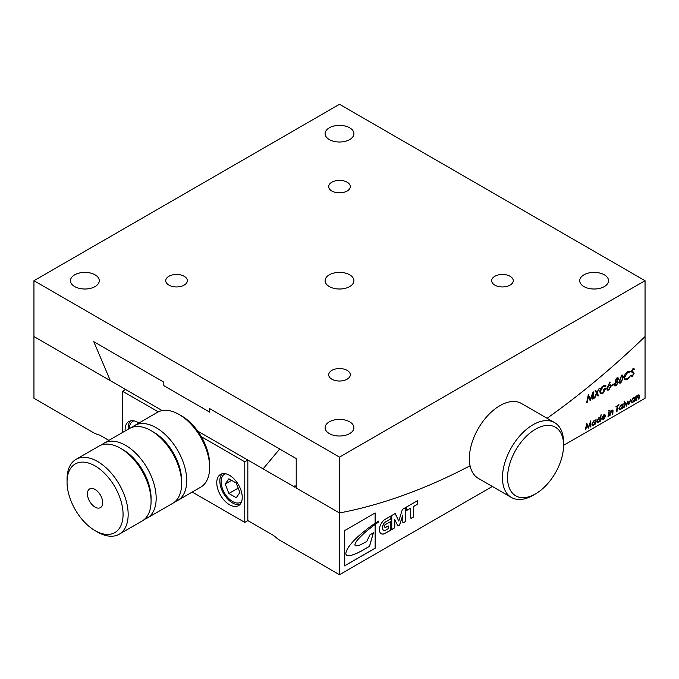 <?xml version="1.0" encoding="UTF-8"?>
<svg xmlns="http://www.w3.org/2000/svg" width="679" height="679" viewBox="0 0 679 679"><rect width="100%" height="100%" fill="white"/><g stroke="black" fill="none" stroke-linecap="round" stroke-linejoin="round"><path stroke-width="1.02" d="M192.25 492.054L244.779 522.38L247.835 520.615L247.835 460.048L197.733 431.123L263.113 468.866L279.663 449.023L263.113 468.866L294.941 487.242L294.941 485.74L296.214 486.47L296.214 458.563L209.641 408.597L296.214 458.563L296.214 487.98L339.5 512.968L339.5 457.103L33.95 280.699L33.95 336.563L110.338 380.664L93.787 341.707L163.817 382.124L163.809 385.664L209.641 412.119L209.641 408.597L209.633 412.102L163.817 385.655L163.817 382.124M296.214 486.504L294.941 487.242M241.588 501.628A16.203 9.353 60 0 1 240.663 502.307A16.203 9.353 60 0 1 232.558 501.501A16.203 9.353 60 0 1 221.974 487.225A16.203 9.353 60 0 1 224.452 474.239A16.203 9.353 60 0 1 225.504 473.772M239.908 492.513L236.233 483.041L228.882 478.797L225.207 484.025L228.882 493.497L236.233 497.741L239.908 492.513M238.202 488.116L228.882 493.497M231.573 480.35L225.207 484.025M133.839 420.844A16.203 9.353 -120 0 0 132.787 421.32A16.203 9.353 -120 0 0 129.434 428.525M125.148 430.995A18.002 10.397 60 0 1 128.832 421.523A18.002 10.397 60 0 1 137.837 422.414A18.002 10.397 60 0 1 138.889 423.068M130.495 420.861A18.002 10.397 -120 0 0 128.204 429.238A18.002 10.397 60 0 1 130.495 420.861M229.502 475.334A18.002 10.397 -120 0 0 220.497 474.443A18.002 10.397 -120 0 0 217.738 488.872A18.002 10.397 -120 0 0 229.502 504.735A18.002 10.397 -120 0 0 238.507 505.626A18.002 10.397 -120 0 0 241.266 491.197A18.002 10.397 -120 0 0 229.502 475.334M232.558 502.969A18.002 10.397 60 0 1 221.252 488.507A18.002 10.397 60 0 1 222.16 473.789A18.002 10.397 -120 0 0 221.252 488.507A18.002 10.397 -120 0 0 232.558 502.969A18.002 10.397 -120 0 0 239.899 504.522A18.002 10.397 60 0 1 232.558 502.969M244.779 522.38L244.779 461.813L201.383 436.75M158.309 411.89L122.559 391.248L122.559 432.498M108.886 440.391L99.855 435.171L95.06 433.584L33.95 398.301L33.95 336.563L162.196 410.6L110.338 380.664L162.196 410.6L125.615 389.483L122.559 391.248M244.779 461.813L247.835 460.048M97.606 532.081L95.06 530.613A39.611 22.865 -120 0 0 123.069 514.436A39.611 22.865 -120 0 0 95.06 465.921A39.611 22.865 -120 0 0 67.051 482.098A39.611 22.865 -120 0 0 95.06 530.613L97.606 532.081A43.21 24.945 60 0 0 119.215 534.22L142.132 520.988A43.21 24.945 60 0 0 151.078 501.204A43.21 24.945 60 0 0 120.522 448.284L123.069 449.753A39.611 22.865 60 0 1 151.078 498.267L151.078 501.204M67.051 482.098L67.051 479.153A43.21 24.945 60 0 1 75.997 459.377A43.21 24.945 60 0 1 97.606 461.516A43.21 24.945 60 0 1 125.836 499.591A43.21 24.945 60 0 1 119.215 534.22M181.632 415.947L179.086 414.47L181.632 415.947A39.611 22.865 60 0 1 209.641 464.453L209.641 467.398A43.21 24.945 -120 0 0 179.086 414.47L179.086 414.47A43.21 24.945 -120 0 0 157.477 412.331L134.561 425.563A43.21 24.945 60 0 1 156.17 427.702A43.21 24.945 60 0 1 184.399 465.786A43.21 24.945 60 0 1 177.779 500.406A43.21 24.945 60 0 1 175.08 501.62M177.779 500.406L200.695 487.174A43.21 24.945 -120 0 0 209.641 467.398M95.06 507.086A10.805 6.238 60 0 1 88.007 497.571A10.805 6.238 60 0 1 89.662 488.914A10.805 6.238 60 0 1 95.06 489.449A10.805 6.238 60 0 1 102.113 498.963A10.805 6.238 60 0 1 100.458 507.62A10.805 6.238 60 0 1 95.06 507.086M101.612 444.932A43.21 24.945 60 0 1 104.006 443.2A43.21 24.945 60 0 1 125.615 445.348A43.21 24.945 60 0 1 153.844 483.423A43.21 24.945 60 0 1 147.224 518.052A43.21 24.945 60 0 1 144.525 519.257M153.624 432.234A39.611 22.865 60 0 1 153.624 432.116L151.078 430.647A43.21 24.945 60 0 1 181.632 483.567A43.21 24.945 60 0 1 172.687 503.351L147.224 518.052M104.006 443.2L129.468 428.5A43.21 24.945 60 0 1 151.078 430.647L153.624 432.116A39.611 22.865 60 0 1 181.632 480.63A39.611 22.865 60 0 1 181.522 480.562M132.167 427.295A43.21 24.945 60 0 1 134.561 425.563M75.997 459.377L98.913 446.145A43.21 24.945 60 0 1 120.522 448.284L123.069 449.753M535.561 429.17A39.611 22.865 120 0 0 507.553 477.685A39.611 22.865 120 0 0 535.561 493.854L533.015 495.331A43.21 24.945 -60 0 1 511.406 497.469A43.21 24.945 -60 0 1 504.786 462.84A43.21 24.945 -60 0 1 533.015 424.765A43.21 24.945 -60 0 1 554.624 422.627A43.21 24.945 -60 0 1 563.57 442.402L563.57 445.348A39.611 22.865 120 0 0 535.561 429.17M511.406 497.469L478.305 478.356A43.21 24.945 -60 0 1 471.684 443.735A43.21 24.945 -60 0 1 499.914 405.652A43.21 24.945 -60 0 1 521.523 403.513L554.624 422.627M533.015 495.331L535.561 493.854A39.611 22.865 120 0 0 563.57 445.348L645.05 398.301L645.05 336.563A679.815 392.496 -60 0 1 547.087 418.272A679.815 392.496 120 0 0 645.05 336.563L645.05 280.699L339.5 457.103M163.809 382.133L93.787 341.707L110.338 380.664M349.685 127.813A14.403 8.318 0 0 0 333.992 126.005A14.403 8.318 0 0 0 325.097 133.687A14.403 8.318 0 0 0 329.315 139.568A14.403 8.318 0 0 0 345.008 141.376A14.403 8.318 0 0 0 353.903 133.687A14.403 8.318 0 0 0 349.685 127.813M95.06 274.817A14.403 8.318 0 0 0 79.367 273.017A14.403 8.318 0 0 0 70.472 280.699A14.403 8.318 0 0 0 74.69 286.58A14.403 8.318 0 0 0 90.383 288.38A14.403 8.318 0 0 0 99.278 280.699A14.403 8.318 0 0 0 95.06 274.817M604.31 274.817A14.403 8.318 0 0 0 588.617 273.017A14.403 8.318 0 0 0 579.722 280.699A14.403 8.318 0 0 0 583.94 286.58A14.403 8.318 0 0 0 599.633 288.38A14.403 8.318 0 0 0 608.528 280.699A14.403 8.318 0 0 0 604.31 274.817M349.685 421.82A14.403 8.318 0 0 0 333.992 420.021A14.403 8.318 0 0 0 325.097 427.702A14.403 8.318 0 0 0 329.315 433.584A14.403 8.318 0 0 0 345.008 435.383A14.403 8.318 0 0 0 353.903 427.702A14.403 8.318 0 0 0 349.685 421.82M331.861 182.201A10.805 6.238 180 0 1 343.633 180.852A10.805 6.238 180 0 1 350.305 186.615A10.805 6.238 180 0 1 347.139 191.02A10.805 6.238 180 0 1 335.367 192.378A10.805 6.238 180 0 1 328.695 186.615A10.805 6.238 180 0 1 331.861 182.201M494.821 276.285A10.805 6.238 180 0 1 506.593 274.936A10.805 6.238 180 0 1 513.265 280.699A10.805 6.238 180 0 1 510.099 285.104A10.805 6.238 180 0 1 498.327 286.462A10.805 6.238 180 0 1 491.655 280.699A10.805 6.238 180 0 1 494.821 276.285M168.901 276.285A10.805 6.238 180 0 1 180.673 274.936A10.805 6.238 180 0 1 187.345 280.699A10.805 6.238 180 0 1 184.179 285.104A10.805 6.238 180 0 1 172.407 286.462A10.805 6.238 180 0 1 165.735 280.699A10.805 6.238 180 0 1 168.901 276.285M331.861 370.369A10.805 6.238 180 0 1 343.633 369.02A10.805 6.238 180 0 1 350.305 374.783A10.805 6.238 180 0 1 347.139 379.188A10.805 6.238 180 0 1 335.367 380.546A10.805 6.238 180 0 1 328.695 374.783A10.805 6.238 180 0 1 331.861 370.369M349.685 274.817A14.403 8.318 0 0 0 333.992 273.017A14.403 8.318 0 0 0 325.097 280.699A14.403 8.318 0 0 0 329.315 286.58A14.403 8.318 0 0 0 345.008 288.38A14.403 8.318 0 0 0 353.903 280.699A14.403 8.318 0 0 0 349.685 274.817M645.05 280.699L339.5 104.286L33.95 280.699M247.835 520.615L273.595 535.485L278.39 539.432L339.5 574.714L339.5 512.968A679.815 392.496 120 0 0 470.08 465.769A679.815 392.496 -60 0 1 339.5 512.968L296.214 487.98M375.097 512.993L375.147 523.305A230.962 133.347 -60 0 0 377.023 522.024A14.021 8.097 -60 0 1 378.296 521.183A14.021 8.097 -60 0 1 378.458 521.099L378.458 522.117A15.583 8.997 -60 0 0 376.921 523.195A218.859 126.362 -60 0 0 375.147 524.502L375.147 548.25L375.147 524.502M596.086 419.333L595.559 423.934L595.101 424.197L595.186 423.501L593.675 425.096L592.377 425.266L591.901 424.137L594.091 420.411L595.534 420.454L596.086 419.333M605.422 415.828L602.027 418.171L602.375 419.13L603.334 418.994L604.964 417.755L603.317 419.529L602.103 419.741L601.569 418.544L603.75 414.835L604.938 414.691L605.396 416.219M608.486 410.82L609.275 410.362L608.876 411.041L608.384 410.761M608.876 410.141L608.774 410.982M615.87 406.857L618.934 404.557L617.627 405.847L616.515 411.839L617.169 406.11L615.87 406.857M623.636 407.731L624.621 402.859L623.636 407.731M626.276 406.203L625.266 402.486L625.741 402.214L626.445 404.828L627.914 400.958L628.796 403.504L630.672 399.371L628.737 404.786L627.778 402.265L626.276 406.203M635.782 400.712L636.308 396.112L636.766 395.849L636.681 396.604L638.039 395.034L639.032 394.889L639.049 398.828L638.583 399.091L638.905 396.01L638.014 395.585L635.782 400.712M638.905 396.01L637.912 395.526L636.367 398.395L636.24 400.449M596.51 393.251L595.144 390.663L595.738 390.315L596.875 392.47L599.37 388.218L597.138 392.963L598.589 395.721L597.995 396.069L596.765 393.744L594.125 398.301L596.51 393.251M610.319 384.832L610.973 386.232L608.834 389.992L607.391 390.153L606.814 388.838L609.835 381.997L610.243 382.15L608.511 385.383L610.387 384.874M615.395 381.827L615.047 380.987L616.922 377.906L618.06 377.762L618.493 378.704L617.423 381.029L618.331 382.184L616.184 385.748L614.834 385.918L614.342 384.857L615.446 381.853M618.009 377.736L618.391 378.644L617.321 380.978L618.331 382.184M629.255 376.769L627.065 379.349L625.104 379.858L624.052 377.847C624.29 375.173 625.512 373.119 627.736 371.659L630.239 371.345L629.874 372.143L627.642 372.347L624.604 377.499L625.249 379.069L627.141 378.789L629.28 376.743L629.62 377.108L627.167 379.408L624.858 379.748M411.542 518.162A1.35 0.781 -60 0 1 410.871 518.23A1.35 0.781 -60 0 1 410.591 517.61L410.591 508.164L406.645 510.438L406.645 506.95L417.67 500.576L417.67 503.037A1.35 0.781 -60 0 1 416.719 504.692L413.672 506.449L413.672 516.948L411.44 518.102A1.35 0.781 -60 0 1 410.82 518.196M384.543 533.745A8.717 5.033 -60 0 1 381.216 533.677A8.717 5.033 -60 0 1 379.705 527.362A8.717 5.033 -60 0 1 384.543 519.707L390.977 515.989L390.977 517.746A1.35 0.781 -60 0 1 390.018 519.401L384.543 522.567A5.933 3.42 -60 0 0 383.796 530.528A5.933 3.42 -60 0 0 384.543 530.783L388.261 528.627L388.261 525.945L385.723 527.413A1.35 0.781 -60 0 1 385.044 527.481A1.35 0.781 -60 0 1 384.764 526.862L384.764 524.969L390.909 521.421L390.909 530.07L384.441 533.686A8.717 5.033 -60 0 1 381.165 533.652M375.147 523.305L375.147 512.968L344.593 530.605L344.593 565.887L375.147 548.25M339.5 574.714L492.351 486.461M403.759 522.643A1.35 0.781 -60 0 1 403.088 522.711A1.35 0.781 -60 0 1 402.808 522.092L402.808 515.038L399.685 525.003L397.894 526.03L394.779 519.673L394.779 526.734A1.35 0.781 -60 0 1 393.82 528.381L391.766 529.569L391.766 515.531L395.22 513.545L398.794 521.039L402.358 509.42L405.813 507.425L405.813 521.464L403.657 522.584A1.35 0.781 -60 0 1 403.037 522.677M633.897 369.817L632.769 369.274L633.796 369.766L632.769 369.274L631.945 370.751L634.084 373.408L632.285 376.455L631.164 376.573L630.638 375.725L631.198 375.181L632.387 375.759L633.532 373.764L631.495 371.158L632.947 368.655L633.974 368.553L634.475 369.325L633.897 369.817L632.87 369.325L632.047 370.81L633.337 372.092M631.198 375.181L632.387 375.759M632.913 372.712L631.793 372.1M619.197 381.36L621.633 375.181L622.635 375.088L623.271 376.904L620.81 383.083L619.808 383.202L619.197 381.36M611.516 386.003L611.584 385.324L613.867 384.008L613.791 384.687L611.516 386.003M605.549 386.555L603.173 386.47L600.312 391.435L601.025 393.005L602.859 392.81L605.566 388.897L603.291 390.204L603.291 389.576L606.109 387.947L602.876 393.43L600.618 393.735L599.769 391.766C599.973 389.237 601.119 387.251 603.224 385.816L606.033 385.859L605.176 386.292M605.668 385.587L605.456 386.478L603.173 386.47M593.183 391.791L593.259 398.802L592.716 399.116L592.716 394.236L590.11 400.618L588.447 396.434L587.25 402.274L586.681 402.596L588.328 394.592L590.272 399.269L593.183 391.791M635.196 396.757L634.67 401.357L634.211 401.62L634.288 400.924L632.786 402.52L631.487 402.681L631.012 401.552L633.193 397.835L634.636 397.869L635.196 396.757M624.154 401.773L624.553 401.094L624.553 401.993L624.052 401.713M624.553 401.094L624.451 401.943M623.118 403.725L622.592 408.334L622.134 408.597L622.21 407.892L620.708 409.488L619.409 409.658L618.934 408.529L621.115 404.811L622.558 404.845L623.118 403.725M609.53 415.871L610.065 411.27L610.523 410.999L610.438 411.754L611.796 410.192L612.781 410.048L612.798 413.986L612.339 414.249L612.662 411.16L611.762 410.736L609.53 415.871M612.662 411.16L611.66 410.676L610.124 413.545L609.997 415.599M607.968 416.77L608.953 411.907L607.968 416.77M601.127 414.691L600.389 421.15L599.93 421.413L600.015 420.708L598.505 422.313L597.214 422.482L596.739 421.345L598.903 417.636L600.355 417.67L601.127 414.691M590.798 420.81L590.857 426.65L590.407 426.913L590.407 422.847L588.235 428.16L586.843 424.681L585.374 429.815L586.749 423.144L588.37 427.04L590.798 420.81M344.593 565.828L375.097 548.225M376.921 523.195L376.82 523.136A218.859 126.362 -60 0 0 374.927 524.528L374.978 524.561A218.859 126.362 -60 0 1 375.097 524.468M374.978 524.561A17.128 9.888 -60 0 1 372.915 526.115A27.101 15.651 -60 0 1 370.598 527.931A105.534 60.932 -60 0 0 368.137 529.9A22.237 12.842 -60 0 1 366.219 531.47A18.095 10.448 -60 0 0 363.927 533.49A275.241 158.911 -60 0 1 361.618 535.621A80.478 46.461 -60 0 1 359.038 538.277A23.111 13.342 -60 0 0 356.959 540.781A9.09 5.245 -60 0 0 355.423 543.251A2.792 1.613 -60 0 0 354.973 544.702A2.029 1.171 -60 0 0 355.389 545.636A2.029 1.171 -60 0 1 355.338 545.61A2.029 1.171 -60 0 1 354.922 544.668A2.792 1.613 -60 0 1 355.372 543.217A9.09 5.245 -60 0 1 356.908 540.756A23.111 13.342 -60 0 1 358.987 538.252L359.038 538.277M373.314 532.862L369.512 546.222L360.464 551.501A409.963 236.699 -60 0 0 357.426 552.952L357.477 552.978A409.963 236.699 -60 0 1 360.515 551.535L369.563 546.255L373.382 532.828L369.945 534.814L366.711 541.477A67.136 38.762 -60 0 1 362.221 543.871A21.711 12.536 -60 0 1 358.546 545.432A10.694 6.17 -60 0 1 355.694 545.729A2.029 1.171 -60 0 1 355.389 545.636L355.338 545.61M357.477 552.978A69.071 39.874 -60 0 1 354.09 554.429A40.587 23.434 -60 0 1 349.643 555.677A13.266 7.656 -60 0 1 346.63 555.184A3.429 1.978 -60 0 1 346.57 555.15A3.429 1.978 -60 0 1 345.857 553.521A5.907 3.412 -60 0 1 346.85 550.202A17.45 10.075 -60 0 1 349.167 546.23A48.888 28.229 -60 0 1 351.96 542.784A43.711 25.233 -60 0 1 354.625 539.856A586.928 338.863 -60 0 1 356.534 537.963A35.911 20.735 -60 0 1 359.225 535.519A55.279 31.913 -60 0 1 362.051 533.057A114.632 66.186 -60 0 1 364.708 530.936A32.999 19.054 -60 0 0 367.008 529.102A16.644 9.608 -60 0 1 369.07 527.575A26.04 15.031 -60 0 1 371.472 525.86A30.699 17.722 -60 0 1 373.603 524.315A68.783 39.713 -60 0 1 374.452 523.721A230.962 133.347 -60 0 0 375.097 523.28M383.745 530.494A5.933 3.42 -60 0 1 383.694 530.469A5.933 3.42 -60 0 1 384.441 522.507L389.916 519.342A1.35 0.781 -60 0 0 390.875 517.687L390.875 516.048M385.001 527.447A1.35 0.781 -60 0 0 385.621 527.354L388.261 525.945M384.441 533.686L390.807 530.01L390.807 521.48M397.852 525.936L399.583 524.943L402.808 515.038M391.766 529.45L393.718 528.33A1.35 0.781 -60 0 0 394.677 526.675L394.779 519.673M398.794 521.039L395.161 513.579M403.657 522.584L405.711 521.404L405.711 507.485M406.645 510.328L410.591 508.164M417.568 500.635L417.568 502.978A1.35 0.781 -60 0 1 416.617 504.633L413.672 506.449M413.672 516.948L413.57 506.39M413.57 516.897L411.44 518.102M374.927 524.528A17.128 9.888 -60 0 1 372.864 526.081L372.915 526.115M372.864 526.081A27.101 15.651 -60 0 1 370.547 527.906L370.598 527.931M368.137 529.9L368.086 529.866A105.534 60.932 -60 0 1 370.547 527.906M368.086 529.866A22.237 12.842 -60 0 1 366.168 531.436L366.219 531.47M363.927 533.49L363.876 533.456A18.095 10.448 -60 0 1 366.168 531.436M363.876 533.456A275.241 158.911 -60 0 1 361.567 535.587L361.618 535.621M361.567 535.587A80.478 46.461 -60 0 1 358.987 538.252M357.426 552.952A69.071 39.874 -60 0 1 354.039 554.404L354.09 554.429M354.039 554.404A40.587 23.434 -60 0 1 349.592 555.651L349.643 555.677M349.592 555.651A13.266 7.656 -60 0 1 346.579 555.15L346.63 555.184M376.82 523.136A15.583 8.997 -60 0 1 378.356 522.058L378.356 521.158M633.923 368.527L634.475 369.325M634.373 369.266L633.863 369.707M632.913 371.88L634.084 373.408M633.982 373.348L632.285 376.455M632.183 376.395L631.114 376.539M631.097 375.122L632.285 375.699L631.097 375.122M632.862 372.678L631.691 372.041M630.137 371.303L629.874 372.143M629.773 372.084L627.642 372.347M627.54 372.287L624.604 377.499M624.502 377.439L625.198 379.035M622.584 375.063L623.271 376.904M623.169 376.845L620.81 383.083M620.708 383.024L619.757 383.168M622.244 375.75L621.489 375.784L619.638 381.063L620.716 382.379M619.638 381.063L620.818 382.438L620.122 382.464M620.818 382.438L622.405 379.671L622.719 377.1L621.591 375.843L619.74 381.123M622.193 375.716L621.489 375.784M617.321 380.978L617.949 381.216M618.23 382.124L616.184 385.748M616.082 385.689L614.784 385.893M617.381 381.708L616.439 381.776L614.784 384.467L615.157 385.222M617.941 379.035L616.821 378.475L617.839 378.975L616.821 378.475L615.488 380.588L616.676 381.123L617.941 379.035L616.922 378.534L615.59 380.647L616.676 381.123M614.784 384.467L616.184 385.12L617.788 382.532L617.432 381.734L616.54 381.836L614.885 384.526L615.098 385.197M613.757 384.076L613.791 384.687M613.689 384.628L611.533 385.876M610.132 382.107L608.511 385.383M610.217 384.772L610.973 386.232M610.871 386.173L608.834 389.992M608.732 389.933L607.34 390.119M609.937 385.553L608.825 385.63L607.264 388.422L607.739 389.44M610.421 386.572L609.988 385.579L608.927 385.689L607.365 388.481L607.79 389.474L608.817 389.373L610.421 386.572M603.071 386.41L600.312 391.435M600.211 391.376L600.974 392.971M603.291 390.086L605.566 388.897M606.008 387.887L602.876 393.43M602.774 393.37L600.567 393.71M595.687 390.349L596.875 392.47M599.192 388.32L597.138 392.963M597.036 392.903L598.589 395.721M598.488 395.662L597.944 395.976M594.796 397.919L596.765 393.744M594.694 397.86L594.201 398.14M593.157 391.851L593.259 398.802M593.157 398.743L592.716 398.997M590.263 400.534L592.716 394.236M587.25 402.274L588.447 396.434M587.148 402.214L586.707 402.469M588.337 394.592L590.272 399.269M636.647 395.916L636.681 396.604M638.973 394.864L639.372 395.738M639.27 395.679L639.049 398.828M638.803 395.95L637.912 395.526L638.803 395.95M635.077 396.825L634.67 401.357M632.786 402.52L634.288 400.924M632.684 402.46L631.436 402.655M634.118 398.217L633.066 398.318L631.368 401.221L631.767 402.087M631.47 401.281L631.818 402.121L632.811 401.976L634.509 399.04L634.169 398.242L633.168 398.378L631.368 401.221M625.665 402.257L626.445 404.828M627.846 401L628.796 403.504M630.519 399.456L628.737 404.786M626.352 406.161L627.778 402.265M624.51 402.927L624.094 407.459M622.999 403.793L622.592 408.334M620.708 409.488L622.21 407.892M620.606 409.437L619.358 409.624M622.04 405.185L620.988 405.295L619.29 408.189L619.689 409.055M619.392 408.249L619.74 409.089L620.733 408.953L622.422 406.017L622.091 405.21L621.09 405.355L619.29 408.189M618.815 404.625L618.866 405.125M618.764 405.066L617.627 405.847M617.525 405.787L616.982 411.567M615.878 406.738L617.169 406.11M610.404 411.067L610.438 411.754M612.73 410.023L613.12 410.888M613.018 410.829L612.798 413.986M612.56 411.101L611.66 410.676L612.56 411.101M608.842 411.975L608.426 416.507M605.295 416.159L602.027 418.171M601.925 418.111L602.375 419.13M604.862 417.695L603.317 419.529M603.215 419.469L602.052 419.707M604.887 414.665L605.32 415.769M604.862 415.887L603.623 415.319L602.01 417.534L604.964 415.947L604.599 415.225M603.623 415.319L602.112 417.593M604.964 415.947L603.724 415.378M601.008 414.759L600.389 421.15M598.505 422.313L600.015 420.708M598.403 422.253L597.164 422.448M599.837 418.001L598.785 418.111L597.096 421.005L597.495 421.88M597.197 421.065L597.545 421.914L598.53 421.769L600.228 418.833L599.888 418.035L598.886 418.171L597.096 421.005M595.975 419.401L595.559 423.934M593.675 425.096L595.186 423.501M593.573 425.037L592.326 425.232M595.008 420.793L593.955 420.904L592.258 423.798L592.657 424.664M592.36 423.857L592.708 424.698L593.701 424.553L595.398 421.617L595.059 420.819L594.057 420.963L592.258 423.798M590.755 420.904L590.857 426.65M588.362 428.093L590.407 422.847M585.85 429.544L586.843 424.681M586.749 423.153L588.37 427.04M240.663 502.307L241.529 501.806M224.452 474.239L225.326 473.738M132.787 421.32L133.661 420.81M181.632 480.63L181.632 483.567"/></g></svg>
